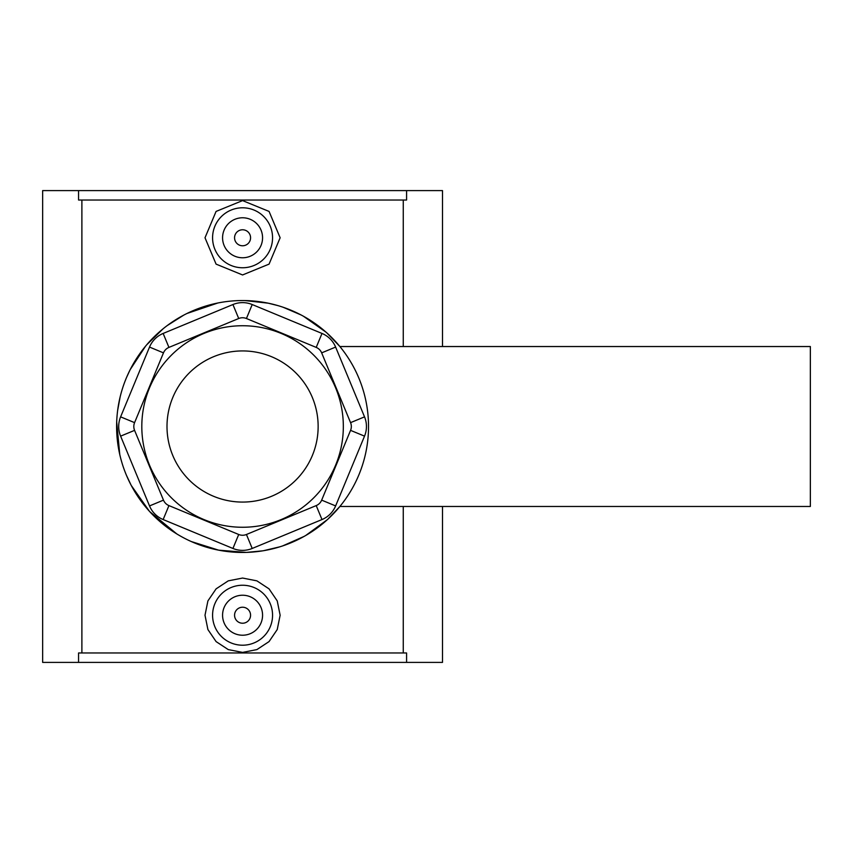 <?xml version="1.0" encoding="UTF-8"?>
<svg xmlns="http://www.w3.org/2000/svg" width="853" height="853" viewBox="0 0 853 853"><rect width="100%" height="100%" fill="white"/><g stroke="black" fill="none" stroke-linecap="round" stroke-linejoin="round"><path stroke-width="1.28" d="M339.878 346.531L810.35 346.531L810.35 506.469L339.878 506.469M232.933 304.542L163.147 333.448A25.185 25.185 0 0 0 149.52 347.075L120.614 416.861A25.185 25.185 0 0 0 120.614 436.139L149.52 505.925A25.185 25.185 0 0 0 163.147 519.552L232.933 548.458A25.185 25.185 0 0 0 252.211 548.458L321.997 519.552A25.185 25.185 0 0 0 335.624 505.925L364.53 436.139A25.185 25.185 0 0 0 364.53 416.861L335.624 347.075A25.185 25.185 0 0 0 321.997 333.448L252.211 304.542A25.185 25.185 0 0 0 232.933 304.542L238.712 318.51A10.076 10.076 0 0 1 246.432 318.51L316.207 347.406A10.076 10.076 0 0 1 321.666 352.865L350.562 422.64A10.076 10.076 0 0 1 350.562 430.36L321.666 500.135A10.076 10.076 0 0 1 316.207 505.594L246.432 534.49A10.076 10.076 0 0 1 238.712 534.49L168.937 505.594A10.076 10.076 0 0 1 163.477 500.135L134.582 430.36A10.076 10.076 0 0 1 134.582 422.64L163.477 352.865A10.076 10.076 0 0 1 168.937 347.406L238.712 318.51M242.572 527.261A100.761 100.761 0 0 0 329.834 376.12A100.761 100.761 0 0 0 155.31 376.12A100.761 100.761 0 0 0 242.572 527.261A100.761 100.761 0 0 0 329.834 376.12A100.761 100.761 0 0 0 155.31 376.12A100.761 100.761 0 0 0 242.572 527.261M242.572 552.456A125.945 125.945 0 0 0 351.649 363.527A125.945 125.945 0 0 0 133.494 363.527A125.945 125.945 0 0 0 242.572 552.456M339.899 346.531L326.912 332.958M301.024 314.938L283.207 307.283M268.237 303.188L245.014 300.576M217.782 303.018L187.031 313.456M183.8 315.098L167.295 325.526M145.522 346.222L130.253 369.52M120.102 397.093L117.65 410.389M116.701 422.128L119.751 454.414M131.319 485.549L149.243 511.075M191.307 541.548L218.613 550.153M246.72 552.381L262.543 550.857M282.78 545.856L304.009 536.452M327.915 519.125L339.899 506.469M327.285 519.712L305.758 535.46M279.635 546.869L263.652 550.675M246.101 552.403L218.688 550.164M176.72 533.861L149.915 511.811M130.935 484.824L126.639 475.718M126.639 377.282L129.805 370.405M146.737 344.772L163.083 328.8M268.279 303.199L277.715 305.555M303.444 316.239L326.091 332.222M406.582 190.592L78.561 190.592L78.561 200.028L406.582 200.028L406.582 190.592L442.494 190.592L442.494 346.531M403.256 652.971L403.256 506.469M403.256 346.531L403.256 200.028M78.561 662.408L78.561 652.971L406.582 652.971L406.582 662.408L42.65 662.408L42.65 190.592L78.561 190.592M442.494 506.469L442.494 662.408L406.582 662.408M81.888 652.971L81.888 200.028M280.136 237.774L269.068 264.121L242.572 274.954L216.076 264.121L205.008 237.774L216.076 211.427L242.572 200.594L269.068 211.427L280.136 237.774M280.136 615.226L277.236 629.546L269.047 641.595L256.902 649.591L242.572 652.406L228.241 649.591L216.097 641.595L207.908 629.546L205.008 615.226L207.908 600.907L216.097 588.858L228.241 580.861L242.572 578.046L256.902 580.861L269.047 588.858L277.236 600.907L280.136 615.226M250.569 615.226A7.997 7.997 0 0 1 238.573 622.157A7.997 7.997 0 0 1 238.573 608.296A7.997 7.997 0 0 1 250.569 615.226M262.564 615.226A19.992 19.992 0 0 1 232.57 632.542A19.992 19.992 0 0 1 232.57 597.91A19.992 19.992 0 0 1 262.564 615.226M272.555 615.226A29.983 29.983 0 0 0 242.572 585.243A29.983 29.983 0 0 0 212.578 615.226A29.983 29.983 0 0 0 242.572 645.209A29.983 29.983 0 0 0 272.555 615.226M250.569 237.774A7.997 7.997 0 0 1 238.573 244.704A7.997 7.997 0 0 1 238.573 230.843A7.997 7.997 0 0 1 250.569 237.774M262.564 237.774A19.992 19.992 0 0 1 232.57 255.09A19.992 19.992 0 0 1 232.57 220.458A19.992 19.992 0 0 1 262.564 237.774M212.578 237.774A29.983 29.983 0 0 1 242.572 207.791A29.983 29.983 0 0 1 272.555 237.774A29.983 29.983 0 0 1 242.572 267.757A29.983 29.983 0 0 1 212.578 237.774M163.147 333.448L168.937 347.406M246.432 318.51L252.211 304.542M316.207 347.406L321.997 333.448M321.666 352.865L335.624 347.075M350.562 422.64L364.53 416.861M350.562 430.36L364.53 436.139M321.666 500.135L335.624 505.925M316.207 505.594L321.997 519.552M246.432 534.49L252.211 548.458M238.712 534.49L232.933 548.458M168.937 505.594L163.147 519.552M163.477 500.135L149.52 505.925M134.582 430.36L120.614 436.139M134.582 422.64L120.614 416.861M163.477 352.865L149.52 347.075M242.572 502.076A75.576 75.576 0 0 1 177.125 388.712A75.576 75.576 0 0 1 308.018 388.712A75.576 75.576 0 0 1 242.572 502.076"/></g></svg>
